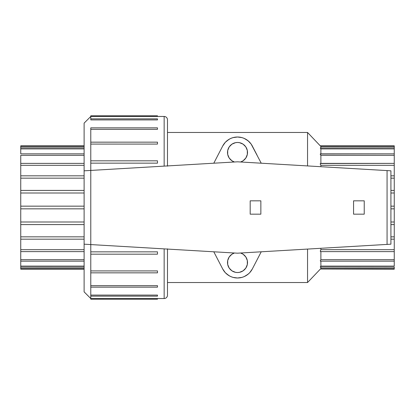 <?xml version="1.0" encoding="UTF-8"?>
<svg xmlns="http://www.w3.org/2000/svg" width="415" height="415" viewBox="0 0 415 415"><rect width="100%" height="100%" fill="white"/><g stroke="black" fill="none" stroke-linecap="round" stroke-linejoin="round"><path stroke-width="0.62" d="M234.434 161.995A10.007 10.007 0 0 1 237.515 142.47L235.559 142.661L231.954 144.155L229.194 146.915L227.7 150.526L227.7 154.427L229.194 158.032L231.954 160.792L234.434 161.995M237.515 272.531A10.007 10.007 0 0 1 234.434 253.005L231.954 254.208L229.194 256.968L227.7 260.573L227.7 264.474L229.194 268.085L231.954 270.845L235.559 272.339L237.515 272.531L239.465 272.339L243.071 270.845L245.83 268.085L247.324 264.474L247.324 260.573L245.83 256.968L243.071 254.208L240.596 253.005A10.007 10.007 0 0 1 237.515 272.531M261.232 251.796L252.315 268.993L261.232 251.796L252.315 268.993L249.695 272.702L248.035 274.253L244.155 276.613L242.012 277.376L237.515 277.993A16.673 16.673 0 0 1 222.71 268.993L213.792 251.796M252.315 268.993A16.673 16.673 0 0 1 237.515 277.993L233.038 277.381M233.017 277.376L230.906 276.623M167.484 165.922L167.484 119.795A3.336 3.336 0 0 0 164.148 116.459L90.781 116.47L90.781 118.861L90.781 116.47L84.11 123.131L84.11 170.819L237.515 161.814L387.065 170.591L387.065 244.409L390.914 244.181L237.515 253.186L90.781 244.575L237.515 253.186L387.065 244.409L387.065 170.591L237.515 161.814L90.781 170.425L90.781 163.147L90.781 251.853L90.781 244.575L84.11 244.181L84.11 267.161L20.75 267.151L20.75 269.195L84.11 269.195L20.75 269.195L20.75 268.51L84.11 268.51L20.75 268.51L20.75 266.783M20.75 251.615L20.75 239.17L84.11 239.17L20.75 239.17L20.75 251.615L84.11 251.615L20.75 251.615L20.75 261.154L84.11 261.154L20.75 261.154L20.75 266.088L84.11 266.088L20.75 266.088L20.75 261.009M167.484 119.795A3.336 3.336 0 0 0 164.148 116.459L164.148 166.119L164.148 116.459L157.477 116.459L157.477 115.79L157.477 116.47L90.781 116.47L90.781 115.79L90.781 116.47L84.11 123.131L84.11 170.819L90.781 170.425L90.781 244.575L84.11 244.181L84.11 291.87L90.781 298.541L157.477 298.53L157.477 299.21L90.781 299.21L157.477 299.21L157.477 298.53L164.148 298.541A3.336 3.336 0 0 0 167.484 295.205L167.484 249.078M157.477 296.139L90.781 296.139L90.781 298.53L90.781 296.139L157.477 296.139L157.477 295.081L90.781 295.081L90.781 287.144L90.781 295.081L157.477 295.081L157.477 296.139M157.477 287.144L90.781 287.144L157.477 287.144L157.477 285.665L90.781 285.665L90.781 272.837L90.781 285.665L157.477 285.665L157.477 287.144M157.477 272.837L90.781 272.837L157.477 272.837L157.477 270.922L90.781 270.922L90.781 254.177L90.781 270.922L157.477 270.922L157.477 272.837M90.781 127.856L90.781 142.163L90.781 129.335L157.477 129.335L90.781 129.335L90.781 127.856L157.477 127.856L157.477 129.335L157.477 127.856M90.781 160.823L90.781 144.078L90.781 160.823L157.477 160.823L90.781 160.823L90.781 163.147L157.477 163.147L90.781 163.147L90.781 160.823M320.639 261.118L320.25 260.926L320.883 259.666L394.25 259.666L394.25 249.69L320.883 249.69L320.883 248.295L320.883 249.69L320.25 251.122L320.883 251.594L320.25 251.122L320.883 249.69L394.25 249.69L394.25 236.841L390.914 236.841L394.25 236.841L394.25 221.994L390.914 221.994L394.25 221.994L394.25 206.156L390.914 206.156L394.25 206.156L394.25 190.407L390.914 190.407L394.25 190.407L394.25 175.83L390.914 175.83L394.25 175.83L394.25 165.31L320.883 165.31L320.883 166.706L320.883 165.31L320.256 163.992L320.702 163.386L394.25 163.386L394.25 155.335L320.883 155.335L320.266 153.965L394.25 153.846L394.25 148.912L320.883 148.912L320.25 147.937L394.25 147.849L394.25 146.49L320.868 146.469M394.25 163.406L394.25 153.846L320.458 153.846L320.525 154.811L320.266 153.965L320.883 153.991M320.25 147.937L320.883 148.912L320.582 148.523L320.883 148.912L320.883 153.846L320.883 148.912L394.25 148.912L394.25 147.849L320.536 147.958M320.25 145.805L394.25 145.805L320.25 145.805L307.546 132.468L307.546 165.922L307.546 132.468L167.484 132.468L307.546 132.468L320.883 146.49L320.883 147.849L320.883 146.49L394.25 146.49L394.25 145.805L394.25 148.217M164.148 248.881L164.148 298.541L164.148 248.881M320.458 153.846L320.292 154.313L320.883 155.335L320.525 154.805L320.883 155.335L320.883 163.386L320.883 155.335L394.25 155.335L394.25 153.846M320.354 163.531L320.702 163.386L320.256 163.992L320.883 165.31L394.25 165.31L394.25 163.386L320.354 163.531M394.25 261.149L394.25 259.666L320.883 259.666L320.883 251.615L320.883 259.666L320.25 260.931M320.525 268.894L320.883 268.51L394.25 268.51L394.25 267.151L320.25 267.089L320.883 266.088L320.883 261.154L320.883 266.088L394.25 266.088L394.25 239.17L390.914 239.17L394.25 239.17L394.25 224.593L390.914 224.593L394.25 224.593L394.25 208.844L390.914 208.844L394.25 208.844L394.25 193.006L390.914 193.006L394.25 193.006L394.25 178.16L390.914 178.16L394.25 178.16L394.25 163.386M320.639 266.975L320.25 267.089L320.447 266.674M320.883 268.51L320.883 267.151L320.883 268.51L320.437 268.993L320.883 268.51L394.25 268.51L394.25 266.99M307.546 282.532L320.25 269.195L307.546 282.532L307.546 249.078L307.546 282.532L167.484 282.532L307.546 282.532M224.292 271.477L223.81 270.813M225.802 273.184L225.117 272.468M229.692 276.042L226.289 273.646M231.368 276.815L230.237 276.317M233.422 277.479L232.608 277.251M242.422 277.251L241.603 277.485M244.793 276.317L243.667 276.815M248.741 273.646L245.338 276.042M249.908 272.468L249.223 273.189M251.215 270.813L250.733 271.477M257.061 155.163L252.315 146.007L257.061 155.163M250.722 143.512L251.215 144.181M249.208 141.8L249.908 142.532M245.296 138.937L248.72 141.339M243.631 138.169L244.772 138.672M241.608 137.521L242.396 137.739M232.571 137.759L233.422 137.521M230.216 138.693L231.331 138.195M226.268 141.37L229.651 138.978M225.106 142.542L225.796 141.821M213.792 163.204L222.71 146.007L213.792 163.204L222.71 146.007L224.904 142.77M157.477 254.177L90.781 254.177L157.477 254.177L157.477 251.853L90.781 251.853L157.477 251.853L157.477 254.177M157.477 144.078L90.781 144.078L157.477 144.078L157.477 142.163L157.477 144.078M157.477 119.919L90.781 119.919L157.477 119.919L157.477 118.861L157.477 119.919M230.87 276.613L228.852 275.565L225.329 272.702L222.71 268.993M252.315 146.007A16.673 16.673 0 0 0 222.71 146.007L225.329 142.298L228.852 139.435L230.87 138.387L233.017 137.624L237.515 137.007L242.012 137.624L244.155 138.387L248.035 140.747L251.132 144.062L261.232 163.204M240.596 161.995L243.071 160.792L245.83 158.032L247.324 154.427L247.324 150.526L245.83 146.915L243.071 144.155L239.465 142.661L237.515 142.47A10.007 10.007 0 0 1 240.596 161.995M20.75 178.16L20.75 190.407L84.11 190.407L20.75 190.407L20.75 175.83L84.11 175.83L20.75 175.83L20.75 165.31L20.75 178.16L84.11 178.16L20.75 178.16M84.11 165.31L20.75 165.31L20.75 163.391L20.75 165.31L84.11 165.31M20.75 163.386L20.75 155.335L84.11 155.335L20.75 155.335L20.75 163.386L84.11 163.386M20.75 153.877L20.75 148.912L84.11 148.912L20.75 148.912L20.75 153.851M20.75 148.01L20.75 146.49L84.11 146.49L20.75 146.49L20.75 148.912L20.75 147.854L84.11 147.849M20.75 261.154L20.75 259.666L84.11 259.666L20.75 259.666L20.75 251.594M20.75 249.69L84.11 249.69L20.75 249.69M20.75 224.593L20.75 236.841L84.11 236.841L20.75 236.841L20.75 221.994L84.11 221.994L20.75 221.994L20.75 208.844L20.75 224.593L84.11 224.593L20.75 224.593M84.11 208.844L20.75 208.844L20.75 190.407L20.75 206.156L84.11 206.156L20.75 206.156L20.75 208.844L84.11 208.844M167.484 248.844L167.484 295.205A3.336 3.336 0 0 1 164.148 298.541L90.781 298.53L84.11 291.87L84.11 267.161L20.75 267.151L20.75 266.088L20.75 267.151M167.484 166.156L167.484 120.215M320.639 266.399L320.25 267.094L320.883 266.088L394.25 266.088L394.25 261.123M320.266 163.723L320.328 164.314M394.25 153.991L394.25 147.849M394.25 269.195L394.25 268.51L394.25 269.195L320.437 268.993M20.75 146.49L20.75 145.805L20.75 146.49M20.75 239.17L20.75 236.841L20.75 239.17M84.11 193.006L20.75 193.006L84.11 193.006M320.266 153.965L320.292 154.313M320.437 251.547L320.883 251.594M90.781 251.853L90.781 254.177L90.781 251.853M90.781 270.922L90.781 272.837L90.781 270.922M90.781 285.665L90.781 287.144L90.781 285.665M90.781 295.081L90.781 296.139L90.781 295.081M90.781 298.53L90.781 299.21L90.781 298.53M90.781 118.861L90.781 119.919L90.781 118.861L157.477 118.861M90.781 142.184L90.781 144.078L90.781 142.169L157.477 142.163M157.477 163.147L157.477 160.823L157.477 163.147M247.324 260.573L247.516 262.524M233.687 271.768L233.126 271.514M227.7 264.474L227.508 262.524M247.324 154.427L247.516 152.476M233.687 143.232L233.126 143.486M227.7 150.526L227.508 152.476M390.914 244.181L390.914 170.819L387.065 170.591L390.914 170.819L390.914 244.181M84.11 244.181L84.11 170.819L84.11 244.181M364.235 214.171L364.235 200.829L353.564 200.829L353.564 214.171L364.235 214.171L353.564 214.171L353.564 200.829L364.235 200.829L364.235 214.171M260.859 214.171L260.859 200.829L250.188 200.829L250.188 214.171L260.859 214.171L250.188 214.171L250.188 200.829L260.859 200.829L260.859 214.171M320.458 261.154L394.25 261.154M320.702 251.615L394.25 251.615M90.781 115.79L157.477 115.79M20.75 145.805L84.11 145.805M20.75 153.846L84.11 153.846"/></g></svg>

